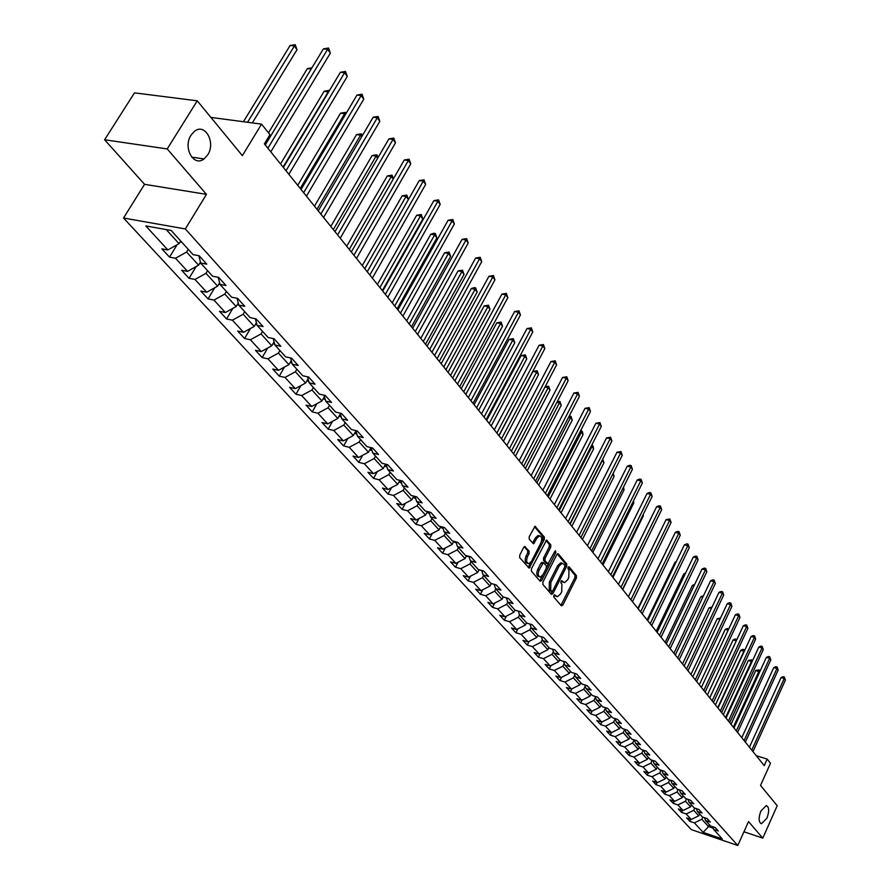 <?xml version="1.0" encoding="UTF-8"?>
<svg xmlns="http://www.w3.org/2000/svg" width="890" height="890" viewBox="0 0 890 890"><rect width="100%" height="100%" fill="white"/><g stroke="black" fill="none" stroke-linecap="round" stroke-linejoin="round"><path stroke-width="1.33" d="M553.858 595.443L553.825 597.09L561.368 605.823L562.825 605.122L576.397 577.988L576.453 575.663L569.055 566.763L568.043 567.23L567.998 568.877L568.966 570.034L568.788 577.543L567.653 579.802L564.56 582.65L561.646 580.681L560.967 581.303L560.923 582.95L561.902 584.096L561.735 591.605L560.589 593.875L557.44 596.756L554.548 594.809L553.858 595.443M207.704 154.893C216.07 142.534 204.978 122.497 194.432 131.331L191.05 135.135C182.661 147.506 193.642 167.32 204.021 158.954L207.704 154.893M766.924 818.21C769.438 811.224 769.227 807.008 766.279 805.561L760.883 811.035C758.369 818.021 758.569 822.249 761.495 823.717L766.924 818.21M525.322 546.638L523.765 547.306L519.727 555.182L519.693 557.63L529.161 568.154L544.302 539.485L544.346 537.071L535.024 526.324L529.227 536.659L529.183 539.095L533.544 543.812L536.904 538.25L539.462 535.88C541.888 536.436 542.355 538.806 540.864 542.978L531.53 561.267L528.883 563.682C526.48 563.103 526.023 560.733 527.525 556.595L529.094 553.524L529.127 551.099L524.611 546.449M743.94 831.783L762.786 838.124L777.204 805.717L760.527 785.447L770.495 763.253L767.18 759.092L764.243 765.623L264.375 143.846L269.948 134.657L261.549 124.122L210.908 117.413M167.22 148.941L104.597 139.752L144.558 184.319L206.458 194.354L167.22 148.941L197.246 100.815L242.369 155.65L261.549 124.122M206.458 194.354L185.331 228.941L737.788 845.5L691.241 829.58L123.532 218.017L185.331 228.941M762.786 838.124L748.512 821.604L737.788 845.5M542.933 582.071L542.889 584.452L551.433 594.331L552.924 593.641L566.663 566.318L566.719 563.96L558.341 553.892L556.862 554.548L542.933 582.071M540.141 581.281L531.419 571.18L531.452 568.766L546.538 540.141L550.777 544.791L550.732 547.194L545.047 558.364L545.003 560.767L547.984 563.871L554.826 551.377L555.494 550.754L555.838 552.579L541.654 580.591L540.141 581.281M104.597 139.752L134.49 92.86L197.246 100.815M169.545 257.132L175.508 258.267L187.556 271.372L181.616 270.226L189.058 278.303L194.988 279.46L206.725 292.22L200.817 291.052L208.06 298.906L213.956 300.097L225.37 312.524L219.507 311.322L226.561 318.976L232.423 320.189L243.548 332.293L237.708 331.058L244.583 338.511L250.402 339.757L261.248 351.561L255.452 350.293L262.149 357.569L267.935 358.837L278.492 370.329L272.74 369.05L279.271 376.125L285.011 377.427L295.313 388.63L289.595 387.328L295.97 394.237L301.677 395.549L311.723 406.485L306.038 405.15L312.245 411.892L317.919 413.227L327.72 423.896L322.069 422.539L328.132 429.125L333.772 430.482L343.34 440.884L337.722 439.515L343.64 445.935L349.247 447.314L358.581 457.471L352.996 456.08L358.781 462.355L364.344 463.746L373.466 473.669L367.915 472.267L373.566 478.386L379.096 479.788L387.995 489.478L382.489 488.065L388.007 494.05L393.502 495.463L402.202 504.93L396.729 503.506L402.113 509.347L407.576 510.782L416.075 520.038L410.635 518.592L415.908 524.299L421.326 525.756L429.636 534.79L424.241 533.344L429.392 538.928L434.776 540.386L442.897 549.23L437.535 547.762L442.575 553.224L447.926 554.692L455.869 563.337L450.54 561.868L455.469 567.208L460.786 568.688L468.563 577.143L463.267 575.663L468.084 580.881L473.369 582.372L480.967 590.649L475.705 589.158L480.422 594.275L485.673 595.766L493.116 603.876L487.898 602.374L492.515 607.381L497.721 608.882L505.008 616.815L499.824 615.302L504.341 620.208L509.525 621.721L516.656 629.486L511.494 627.973L515.922 632.768L521.073 634.292L528.059 641.89L522.931 640.366L527.269 645.072L532.387 646.596L539.229 654.05L534.134 652.515L538.383 657.131L543.467 658.656L550.176 665.954L545.114 664.418L549.275 668.935L554.325 670.47L560.9 677.624L555.872 676.089L559.955 680.516L564.961 682.052L571.413 689.06L566.418 687.525L570.412 691.864L575.396 693.399L581.715 700.274L576.753 698.728L580.669 702.989L585.62 704.535L591.817 711.277L586.888 709.731L590.738 713.891L595.655 715.449L601.729 722.057L596.823 720.511L600.605 724.594L605.489 726.151L611.452 732.637L606.58 731.079L610.284 735.096L615.135 736.653L620.986 743.017L616.147 741.459L619.774 745.397L624.602 746.955L630.343 753.196L625.537 751.638L629.096 755.499L633.902 757.056L639.532 763.186L634.748 761.629L638.252 765.422L643.014 766.98L648.543 772.998L643.793 771.441L647.23 775.168L651.97 776.725L657.399 782.633L652.681 781.075L656.052 784.724L660.758 786.293L666.087 792.089L661.392 790.531L664.708 794.125L669.391 795.682L674.62 801.378L669.959 799.821L673.218 803.347L677.869 804.905L683.008 810.501L678.38 808.943L681.573 812.403L686.19 813.961L691.241 819.468L686.646 817.899L689.783 821.314L694.378 822.872L703.133 832.395L722.279 838.936L713.647 829.413L718.319 830.993L715.237 827.589L710.565 826.009L705.592 820.513L710.287 822.093L707.161 818.633L702.455 817.042L697.382 811.446L702.11 813.037L698.928 809.511L694.189 807.92L689.027 802.224L693.777 803.815L690.54 800.221L685.778 798.63L680.516 792.834L685.3 794.414L682.007 790.765L677.212 789.174L671.861 783.267L676.667 784.858L673.307 781.131L668.479 779.54L663.028 773.521L667.878 775.112L664.452 771.307L659.59 769.728L654.039 763.598L658.912 765.178L655.429 761.306L650.534 759.726L644.883 753.485L649.789 755.065L646.229 751.115L641.312 749.536L635.538 743.172L640.477 744.752L636.851 740.736L631.9 739.156L626.026 732.659L630.999 734.239L627.294 730.145L622.31 728.565L616.314 721.946L621.32 723.526L617.549 719.354L612.531 717.774L606.424 711.021L611.463 712.601L607.614 708.34L602.563 706.771L596.333 699.885L601.406 701.453L597.479 697.104L592.395 695.535L586.032 688.515L591.138 690.084L587.144 685.645L582.027 684.087L575.53 676.923L580.669 678.48L576.587 673.952L571.436 672.395L564.816 665.086L569.989 666.643L565.817 662.027L560.633 660.469L553.869 653.004L559.076 654.551L554.826 649.845L549.597 648.287L542.7 640.667L547.94 642.213L543.601 637.396L538.339 635.861L531.297 628.073L536.57 629.619L532.131 624.691L526.836 623.156L519.638 615.212L524.955 616.748L520.416 611.719L515.087 610.184L507.734 602.063L513.085 603.587L508.446 598.458L503.084 596.934L495.574 588.635L500.959 590.148L496.22 584.908L490.824 583.395L483.137 574.907L488.554 576.42L483.715 571.057L478.286 569.544L470.421 560.878L475.883 562.369L470.932 556.884L465.459 555.393L457.427 546.527L462.922 548.006L457.861 542.399L452.354 540.92L444.132 531.842L449.661 533.321L444.477 527.581L438.937 526.101L430.526 516.823L436.1 518.292L430.793 512.406L425.209 510.949L416.609 501.448L422.205 502.906L416.787 496.887L411.158 495.441L402.347 485.718L407.998 487.153L402.436 480.989L396.784 479.565L387.762 469.597L393.436 471.021L387.751 464.714L382.055 463.301L372.81 453.099L378.528 454.501L372.699 448.037L366.969 446.647L357.491 436.189L363.253 437.58L357.279 430.96L351.505 429.581L341.805 418.856L347.601 420.225L341.471 413.438L335.664 412.081L325.707 401.101L331.547 402.447L325.262 395.483L319.41 394.148L309.208 382.878L315.082 384.202L308.641 377.06L302.745 375.747L292.276 364.188L298.195 365.49L291.586 358.158L285.657 356.868L274.91 345.009L280.862 346.288L274.076 338.767L268.113 337.499L257.077 325.328L263.073 326.574L256.098 318.854L250.101 317.619L238.776 305.114L244.806 306.327L237.641 298.395L231.6 297.193L219.964 284.344L226.027 285.534L218.673 277.38L212.588 276.212L200.639 263.006L206.747 264.163L199.182 255.775L193.063 254.64L171.147 230.443L145.793 225.927L167.876 249.957L161.891 248.844L169.545 257.132L177.099 244.75M200.428 262.149L198.592 265.198L186.622 252.015L188.257 249.334M186.622 252.015L175.508 258.267M198.592 265.198L187.556 271.372M200.639 263.006L198.893 255.73M219.596 282.853L217.627 286.157L205.979 273.319L207.57 270.66M205.979 273.319L194.988 279.46M217.627 286.157L206.725 292.22M219.964 284.344L218.228 277.291M238.242 303.023L236.162 306.549L224.814 294.067L226.383 291.43M224.814 294.067L213.956 300.097M236.162 306.549L225.37 312.524M238.776 305.114L237.04 298.272M256.398 322.681L254.206 326.419L243.159 314.259L244.694 311.645M243.159 314.259L232.423 320.189M254.206 326.419L243.548 332.293M257.077 325.328L255.363 318.698M274.076 341.838L271.784 345.776L261.015 333.928L262.528 331.336M261.015 333.928L250.402 339.757M271.784 345.776L261.248 351.561M274.91 345.009L273.208 338.578M291.297 360.517L288.916 364.644L278.425 353.096L279.916 350.526M278.425 353.096L267.935 358.837M288.916 364.644L278.492 370.329M292.276 364.188L290.596 357.947M308.074 378.751L305.626 383.034L295.402 371.775L296.848 369.239M295.402 371.775L285.011 377.427M305.626 383.034L295.313 388.63M309.208 382.878L307.54 376.815M324.427 396.528L321.924 400.967L311.945 389.987L313.369 387.473M311.945 389.987L301.677 395.549M321.924 400.967L311.723 406.485M325.707 401.101L324.06 395.205M340.38 413.883L337.811 418.467L328.076 407.753L329.478 405.262M328.076 407.753L317.919 413.227M337.811 418.467L327.72 423.896M341.805 418.856L340.169 413.138M355.944 430.816L353.319 435.544L343.818 425.086L345.198 422.617M343.818 425.086L333.772 430.482M353.319 435.544L343.34 440.884M357.491 436.189L355.889 430.627M371.019 447.637L368.46 452.209L359.182 441.996L360.539 439.549M359.182 441.996L349.247 447.314M368.46 452.209L358.581 457.471M372.81 453.099L371.219 447.681M385.581 464.18L383.234 468.485L374.178 458.517L375.513 456.08M374.178 458.517L364.344 463.746M383.234 468.485L373.466 473.669M387.762 469.597L386.193 464.324M399.855 480.344L397.674 484.371L388.83 474.637L390.143 472.234M388.83 474.637L379.096 479.788M397.674 484.371L387.995 489.478M402.347 485.718L400.8 480.578M413.805 496.119L411.77 499.902L403.137 490.39L404.427 487.998M403.137 490.39L393.502 495.463M411.77 499.902L402.202 504.93M416.609 501.448L415.074 496.453L413.705 496.309M427.445 511.539L425.553 515.065L417.11 505.776L418.378 503.406M417.11 505.776L407.576 510.782M425.553 515.065L416.075 520.038M430.526 516.823L429.013 511.95M440.772 526.591L439.026 529.895L430.771 520.817L432.017 518.47M430.771 520.817L421.326 525.756M439.026 529.895L429.636 534.79M444.132 531.842L442.642 527.091M453.811 541.309L452.198 544.402L444.121 535.513L445.356 533.188M444.121 535.513L434.776 540.386M452.198 544.402L442.897 549.23M457.427 546.527L455.958 541.888M466.571 555.694L465.07 558.575L457.182 549.886L458.383 547.584M457.182 549.886L447.926 554.692M465.07 558.575L455.869 563.337M470.421 560.878L468.974 556.35M479.065 569.767L477.674 572.448L469.953 563.949L471.144 561.657M469.953 563.949L460.786 568.688M477.674 572.448L468.563 577.143M483.137 574.907L481.713 570.501M491.28 583.517L490.001 586.02L482.447 577.699L483.615 575.43M482.447 577.699L473.369 582.372M490.001 586.02L480.967 590.649M495.574 588.635L494.161 584.33M503.239 596.979L502.06 599.293L494.662 591.16L495.819 588.913M494.662 591.16L485.673 595.766M502.06 599.293L493.116 603.876M514.999 610.084L513.864 612.298L506.632 604.332L507.767 602.096L506.354 597.857M506.632 604.332L497.721 608.882M513.864 612.298L505.008 616.815M519.638 615.212L518.269 611.107M526.535 622.822L525.423 625.025L518.336 617.226L519.526 614.879M518.336 617.226L509.525 621.721M525.423 625.025L516.656 629.486M531.297 628.073L529.951 624.057M537.849 635.304L536.748 637.485L529.806 629.853L531.052 627.372M529.806 629.853L521.073 634.292M536.748 637.485L528.059 641.89M542.7 640.667L541.376 636.75M548.919 647.531L547.84 649.7L541.042 642.213L542.344 639.621M541.042 642.213L532.387 646.596M547.84 649.7L539.229 654.05M553.869 653.004L552.568 649.166M559.766 659.512L558.709 661.659L552.045 654.328L553.402 651.614M552.045 654.328L543.467 658.656M558.709 661.659L550.176 665.954M564.816 665.086L563.526 661.337M570.401 671.249L569.355 673.385L562.825 666.198L564.227 663.373M562.825 666.198L554.325 670.47M569.355 673.385L560.9 677.624M575.53 676.923L574.261 673.252M580.825 682.764L579.79 684.877L573.394 677.835L574.829 674.898M573.394 677.835L564.961 682.052M579.79 684.877L571.413 689.06M586.032 688.515L584.786 684.933M591.038 694.044L590.014 696.136L583.751 689.227L585.231 686.201M583.751 689.227L575.396 693.399M590.014 696.136L581.715 700.274M596.333 699.885L595.098 696.369M601.062 705.102L600.049 707.183L593.897 700.408L595.421 697.282M593.897 700.408L585.62 704.535M600.049 707.183L591.817 711.277M606.424 711.021L605.211 707.583M610.885 715.949L609.884 718.008L603.854 711.366L605.411 708.162M603.854 711.366L595.655 715.449M609.884 718.008L601.729 722.057M616.314 721.946L615.124 718.586M620.519 726.585L619.54 728.632L613.622 722.124L615.212 718.82M613.622 722.124L605.489 726.151M619.54 728.632L611.452 732.637M626.026 732.659L624.847 729.366M629.975 737.031L629.008 739.056L623.2 732.67L624.791 729.355M623.2 732.67L615.135 736.653M629.008 739.056L620.986 743.017M635.538 743.172L634.381 739.946M639.254 747.266L638.297 749.291L632.601 743.017L634.103 739.857M632.601 743.017L624.602 746.955M638.297 749.291L630.343 753.196M644.883 753.485L643.737 750.315M648.354 757.323L647.408 759.326L641.823 753.174L643.248 750.159M641.823 753.174L633.902 757.056M647.408 759.326L639.532 763.186M654.039 763.598L652.915 760.494M657.298 767.191L656.364 769.183L650.879 763.131L652.225 760.271M650.879 763.131L643.014 766.98M656.364 769.183L648.543 772.998M663.028 773.521L661.915 770.484M666.065 776.881L665.153 778.85L659.757 772.921L661.036 770.195M659.757 772.921L651.97 776.725M665.153 778.85L657.399 782.633M671.861 783.267L670.76 780.285M674.687 786.393L673.774 788.351L668.49 782.521L669.692 779.94M668.49 782.521L660.758 786.293M673.774 788.351L666.087 792.089M680.516 792.834L679.437 789.908M683.153 795.738L682.252 797.674L677.056 791.955L678.191 789.497M677.056 791.955L669.391 795.682M682.252 797.674L674.62 801.378M689.027 802.224L687.959 799.365M691.463 804.916L690.573 806.841L685.467 801.223L686.546 798.886M685.467 801.223L677.869 804.905M690.573 806.841L683.008 810.501M697.382 811.446L696.336 808.643M699.629 813.927L698.75 815.841L693.733 810.323L694.745 808.109M693.733 810.323L686.19 813.961M698.75 815.841L691.241 819.468M705.592 820.513L704.557 817.754M709.375 824.696L708.518 826.599L701.854 819.267L702.811 817.165M701.854 819.267L694.378 822.872M713.19 828.178L708.518 826.599L703.133 832.395M713.647 829.413L712.634 826.71M144.558 184.319L123.532 218.017M767.18 759.092L756.266 755.688M166.23 229.576L179.035 243.671L180.681 240.968M179.035 243.671L167.876 249.957M690.707 819.278L689.783 821.314M682.53 810.334L681.573 812.403M674.197 801.234L673.218 803.347M665.709 791.966L664.708 794.125M657.076 782.521L656.052 784.724M648.287 772.909L647.23 775.168M639.332 763.131L638.252 765.422M630.22 753.151L629.096 755.499M620.931 742.994L619.774 745.397M611.463 732.626L610.284 735.096M601.863 721.99L600.605 724.594M592.061 711.154L590.738 713.891M582.082 700.096L580.669 702.989M571.914 688.816L570.412 691.864M561.534 677.312L559.955 680.516M550.955 665.564L549.275 668.935M540.163 653.583L538.383 657.131M529.149 641.345L527.269 645.072M517.913 628.852L515.922 632.768M506.443 616.091L504.341 620.208M494.729 603.053L492.515 607.381M482.769 589.725L480.422 594.275M470.565 576.108L468.084 580.881M458.094 562.191L455.469 567.208M445.345 547.951L442.575 553.224M432.329 533.399L429.392 538.928M419.012 518.492L415.908 524.299M405.406 503.251L402.113 509.347M391.489 487.642L388.007 494.05M377.249 471.656L373.566 478.386M362.675 455.291L358.781 462.355M347.768 438.514L343.64 445.935M332.515 421.315L328.132 429.125M316.885 403.693L312.245 411.892M300.887 385.615L295.97 394.237M284.488 367.058L279.271 376.125M267.701 348.023L262.149 357.569M250.479 328.477L244.583 338.511M232.824 308.396L226.561 318.976M214.724 287.77L208.06 298.906M196.156 266.566L189.058 278.303M553.992 595.21L556.217 596.422M563.326 582.305L561.089 581.092M560.934 605.322L574.94 577.599L575.007 575.263L568.154 567.041M565.028 566.274L565.261 563.57L557.262 553.969M551.01 593.852L552.479 591.205M551.722 591.283L552.768 590.793L564.839 566.797L564.883 565.139L562.191 563.214L559.143 566.051L550.843 582.505L550.676 590.07L551.722 591.283L550.71 591.005M562.102 563.236L560.733 562.825L557.674 565.651L559.143 566.051M550.254 590.871L549.208 589.669L549.364 582.093L557.674 565.651M546.004 540.441L549.297 544.402L550.777 544.791M547.561 563.759L545.971 563.248L543.523 560.366L543.579 557.974L549.252 546.805L549.297 544.402M548.685 563.392L546.505 567.698M542.655 575.307L540.186 580.18L541.654 580.591M539.14 570.012C537.671 574.072 538.094 576.409 540.419 577.009L543.067 574.595L546.315 568.187L546.36 565.795L543.378 562.691L539.14 570.012L537.66 569.611C536.192 573.672 536.614 576.008 538.94 576.598L539.307 576.698M542.322 562.413L540.92 563.192L542.399 563.593M537.66 569.611L540.92 563.192M539.729 580.803L540.186 580.18M527.703 563.37L527.403 563.281C524.989 562.702 524.544 560.333 526.034 556.194L527.603 553.135L527.648 550.699L524.221 546.694M539.195 535.813L537.972 535.502L535.413 537.86L536.904 538.25M532.587 543.123L535.413 537.86M541.098 542.466L542.822 539.095L542.867 536.681L534.49 526.624M528.215 567.475L531.263 561.757M759.593 672.173L755.799 670.404L731.035 724.304M755.799 670.404L759.103 669.87L758.936 671.294L733.304 727.141M759.103 669.87L759.837 671.639M751.761 750.092L784.246 678.503L785.403 680.082L752.973 751.605M749.436 747.2L781.064 677.59L784.246 678.503L784.39 677.045L785.403 680.082M781.064 677.59L783.122 676.689L784.39 677.045M751.961 661.915L748.356 660.413L723.303 714.692M748.356 660.413L751.694 659.868L751.516 661.303L725.584 717.54M751.694 659.868L752.317 661.159M744.207 651.469L740.78 650.245L715.427 704.902M740.78 650.245L742.872 649.344L744.14 649.7L743.962 651.135L717.729 707.761M744.14 649.7L744.663 650.479M744.118 740.58L776.981 668.49L778.16 670.103L745.353 742.115M741.782 737.677L773.777 667.589L776.981 668.49L777.137 667.033L778.16 670.103M773.777 667.589L775.857 666.677L777.137 667.033M736.33 730.901L769.594 658.3L770.785 659.946L737.587 732.47M733.983 727.987L766.368 657.399L769.594 658.3L769.75 656.853L770.785 659.946M766.368 657.399L768.459 656.486L769.75 656.853M736.308 640.833L733.082 639.91L707.417 694.945M733.082 639.91L735.185 638.998L736.464 639.354L736.275 640.789L709.731 697.816M728.176 630.187L725.239 629.386L699.273 684.799M725.239 629.386L727.364 628.473L728.754 628.952M719.877 619.384L717.251 618.672L690.974 674.475M717.251 618.672L720.5 618.049M728.409 721.056L762.074 647.931L763.286 649.611L729.689 722.647M726.051 718.119L758.825 647.041L762.074 647.931L762.24 646.485L763.286 649.611M758.825 647.041L760.939 646.118L762.24 646.485M720.344 711.021L754.409 637.385L755.643 639.087L721.645 712.645M717.985 708.073L751.138 636.484L754.409 637.385L754.587 635.927L755.643 639.087M751.138 636.484L753.285 635.571L754.587 635.927M712.134 700.808L746.621 626.638L747.878 628.373L713.469 702.455M709.764 697.849L743.328 625.748L746.621 626.638L746.799 625.181L747.878 628.373M743.328 625.748L745.486 624.825L746.799 625.181M703.779 690.406L738.678 615.702L739.957 617.471L705.125 692.086M701.387 687.436L735.363 614.812L738.678 615.702L738.878 614.245L739.957 617.471M735.363 614.812L737.554 613.889L738.878 614.245M695.257 679.815L730.59 604.566L731.903 606.368L696.636 681.518M692.854 676.823L727.264 603.687L730.59 604.566L730.801 603.109L731.903 606.368M727.264 603.687L729.466 602.752L730.801 603.109M686.579 669.013L722.357 593.23L723.692 595.054L687.981 670.76M684.165 666.02L719.009 592.34L722.357 593.23L722.58 591.761L723.692 595.054M719.009 592.34L721.245 591.405L722.58 591.761M677.735 658.022L713.98 581.671L715.326 583.54L679.159 659.79M675.321 655.007L710.598 580.792L713.98 581.671L714.203 580.202L715.326 583.54M710.598 580.792L712.857 579.857L714.203 580.202M668.724 646.808L705.436 569.9L706.816 571.803L670.181 648.621M666.298 643.793L702.032 569.022L705.436 569.9L705.67 568.432L706.816 571.803M702.032 569.022L704.313 568.087L705.67 568.432M659.535 635.382L696.725 557.897L698.127 559.832L661.025 637.229M657.098 632.356L693.299 557.029L696.725 557.897L696.981 556.428L698.127 559.832M693.299 557.029L695.613 556.083L696.981 556.428M650.178 623.734L687.848 545.67L689.283 547.65L651.691 625.614M647.731 620.686L684.41 544.814L687.848 545.67L688.115 544.202L689.283 547.65M684.41 544.814L686.735 543.857L688.115 544.202M640.622 611.853L678.803 533.21L680.26 535.224L642.168 613.777M638.174 608.805L675.332 532.354L678.803 533.21L679.081 531.742L680.26 535.224M675.332 532.354L677.691 531.397L679.081 531.742M630.888 599.738L669.58 520.494L671.071 522.552L632.456 601.696M657.131 537.972L628.418 596.667L666.087 519.649L669.58 520.494L669.87 519.026L671.071 522.552M666.087 519.649L669.87 519.026M620.953 587.389L660.169 507.534L661.693 509.625L622.555 589.38M618.472 584.307L656.653 506.688L660.169 507.534L660.48 506.065L661.693 509.625M656.653 506.688L659.067 505.731L660.48 506.065M610.818 574.773L650.579 494.317L652.125 496.453L612.453 576.82M608.337 571.692L647.041 493.472L650.579 494.317L650.902 492.849L652.125 496.453M647.041 493.472L649.477 492.515L650.902 492.849M600.472 561.913L640.789 480.822L642.369 483.003L602.141 563.993M597.98 558.809L637.229 479.999L640.789 480.822L641.123 479.365L642.369 483.003M637.229 479.999L639.699 479.031L641.123 479.365M589.914 548.774L630.799 467.061L632.412 469.286L591.616 550.899M587.411 545.67L627.216 466.238L630.799 467.061L631.155 465.603L632.412 469.286M627.216 466.238L629.72 465.27L631.155 465.603M579.134 535.368L620.608 453.021L622.255 455.291L580.881 537.538M576.62 532.242L616.993 452.209L620.608 453.021L620.975 451.553L622.255 455.291M616.993 452.209L620.975 451.553M568.132 521.685L610.206 438.681L611.886 440.995L569.912 523.899M565.606 518.547L606.557 437.869L610.206 438.681L610.585 437.224L611.886 440.995M606.557 437.869L610.585 437.224M556.884 507.701L599.571 424.041L601.295 426.41L558.709 509.959M554.359 504.552L595.911 423.24L599.571 424.041L599.971 422.583L601.295 426.41M595.911 423.24L599.971 422.583M711.422 608.382L709.13 607.77L682.519 663.973M709.13 607.77L712.056 607.047M702.811 597.179L700.853 596.656L673.919 653.271M700.853 596.656L703.445 595.844M694.022 585.776L692.42 585.353L665.153 642.369M694.645 584.43L692.42 585.353M685.066 574.161L683.843 573.839L656.23 631.266M683.843 573.839L685.567 573.127M675.944 562.324L675.098 562.102L647.13 619.952M675.098 562.102L676.278 561.623M666.621 550.265L637.863 608.415M666.187 550.154L666.799 549.909M622.733 589.603L652.593 528.182M612.954 577.432L643.381 515.788L642.903 515.143M643.136 514.665L643.381 515.788M602.975 565.028L633.814 502.917L633.013 501.838M633.413 501.048L633.814 502.917M592.807 552.379L624.068 489.789L622.933 488.265M623.49 487.153L624.068 489.789M582.427 539.462L614.122 476.406L612.631 474.415M613.221 473.257L614.122 476.406M571.836 526.29L603.976 462.755L602.33 460.542L570.123 524.154M602.029 460.464L602.697 459.14L603.976 462.755M561.023 512.84L593.619 448.816L591.939 446.558L559.276 510.66M591.817 445L593.007 446.024L593.619 448.816M592.34 445.122L591.939 446.558L591.116 446.368M549.987 499.123L583.05 434.598L581.337 432.284L548.196 496.887M580.669 430.615L582.438 431.772L583.05 434.598M581.748 430.849L581.337 432.284L579.969 431.984M492.192 583.773L493.271 584.085M538.728 485.106L572.259 420.08L570.512 417.722L536.893 482.825M569.2 416.097L570.946 416.286L572.259 420.08M570.946 416.286L570.512 417.722L568.577 417.299M479.02 569.834L481.735 570.568M527.214 470.788L561.245 405.262L559.465 402.847L525.345 468.463M557.318 401.535L559.91 401.423L561.245 405.262M559.91 401.423L559.465 402.847L556.918 402.313M466.427 555.983L469.119 556.773M515.466 456.17L549.998 390.12L548.173 387.662L513.552 453.8M545.17 386.672L548.641 386.238L549.998 390.12M548.641 386.238L548.173 387.662L544.991 386.994M453.544 541.832L456.203 542.666M503.451 441.229L538.517 374.657L536.648 372.154L532.976 371.397L499.023 435.711M532.976 371.397L537.137 370.73L536.648 372.154L501.504 438.803M537.137 370.73L538.517 374.657M440.372 527.347L443.009 528.248M491.18 425.965L526.769 358.859L524.866 356.3L521.173 355.555L486.697 420.392M521.173 355.555L525.378 354.876L524.866 356.3L489.189 423.484M525.378 354.876L526.769 358.859M545.403 493.405L588.724 409.089L590.482 411.503L547.261 495.719M542.867 490.257L585.03 408.299L588.724 409.089L589.147 407.631L590.482 411.503M585.03 408.299L589.147 407.631M533.666 478.809L577.643 393.814L579.435 396.284L535.569 481.167M531.119 475.649L573.928 393.035L577.643 393.814L578.077 392.368L579.435 396.284M573.928 393.035L578.077 392.368M521.673 463.89L566.318 378.205L568.143 380.731L523.609 466.304M519.115 460.72L562.569 377.449L566.318 378.205L566.774 376.77L568.143 380.731M562.569 377.449L566.774 376.77M509.403 448.638L554.737 362.263L556.617 364.844L511.394 451.108M506.855 445.456L550.977 361.507L554.737 362.263L555.215 360.817L556.617 364.844M550.977 361.507L555.215 360.817M426.9 512.54L429.492 513.486M478.631 410.357L514.776 342.717L512.829 340.091L509.113 339.368L474.092 404.716M509.113 339.368L513.363 338.678L512.829 340.091L476.595 407.82M513.363 338.678L514.776 342.717M413.116 497.399L415.663 498.389M465.804 394.392L502.516 326.207L500.525 323.537L496.776 322.825L461.22 388.696M496.776 322.825L501.07 322.124L500.525 323.537L463.712 391.8M501.07 322.124L502.516 326.207M399.009 481.902L401.512 482.925M452.676 378.072L489.978 309.342L487.943 306.605L484.171 305.904L448.037 372.309M399.621 480.778L400.934 481.012M484.171 305.904L488.51 305.203L487.943 306.605L450.551 375.424M488.51 305.203L489.978 309.342M384.569 466.037L387.017 467.094M439.26 361.373L477.151 292.087L475.071 289.283L471.277 288.605L434.565 355.544M385.203 464.88L386.438 465.181M471.277 288.605L474.147 287.615L475.672 287.893L475.071 289.283L437.079 358.67M475.672 287.893L477.151 292.087M369.784 449.795L372.154 450.852L370.307 448.838M425.52 344.297L464.035 274.432L461.91 271.561L458.083 270.894L420.77 338.389M370.44 448.605L371.586 448.972M458.083 270.894L462.533 270.182L461.91 271.561L423.295 341.515M462.533 270.182L464.035 274.432M354.643 433.163L356.912 434.175M411.458 326.808L450.618 256.376L448.438 253.439L444.588 252.782L406.663 320.834M355.332 431.928L356.389 432.34M444.588 252.782L449.083 252.059L448.438 253.439L409.178 323.971M449.083 252.059L450.618 256.376M339.123 416.12L341.293 417.099M397.074 308.908L436.879 237.886L434.643 234.882L430.771 234.248L392.212 302.856M339.847 414.84L340.781 415.285M430.771 234.248L433.775 233.258L435.321 233.514L434.643 234.882L394.726 305.993M435.321 233.514L436.879 237.886M323.226 398.664L325.284 399.588M382.333 290.574L422.817 218.962L420.536 215.881L416.631 215.269L377.405 284.444M323.982 397.318L324.783 397.786M416.631 215.269L421.237 214.523L379.93 287.592M421.237 214.523L422.817 218.962M496.865 433.041L542.911 345.965L544.825 348.602L498.901 435.566M494.306 429.848L539.118 345.22L542.911 345.965L543.401 344.53L544.825 348.602M539.118 345.22L543.401 344.53M484.038 417.087L530.818 329.289L532.765 331.992L486.118 419.668M481.468 413.883L526.991 328.566L530.818 329.289L531.33 327.865L532.765 331.992M526.991 328.566L531.33 327.865M470.921 400.767L518.436 312.245L520.439 315.004L473.046 403.404M468.34 397.552L514.598 311.533L518.436 312.245L518.981 310.821L520.439 315.004M514.598 311.533L518.981 310.821M457.493 384.057L505.787 294.812L507.834 297.627L459.663 386.761M454.901 380.842L501.916 294.112L505.787 294.812L506.343 293.389L507.834 297.627M501.916 294.112L506.343 293.389M443.743 366.958L492.838 276.968L494.929 279.849L445.968 369.728M441.151 363.743L488.933 276.278L492.838 276.968L493.427 275.555L494.929 279.849M488.933 276.278L493.427 275.555M429.67 349.447L479.577 258.701L481.724 261.66L431.95 352.284M427.078 346.221L475.649 258.033L479.577 258.701L480.188 257.299L481.724 261.66M475.649 258.033L480.188 257.299M415.252 331.525L466.015 240L468.207 243.026L417.588 334.418M412.649 328.288L462.055 239.354L466.015 240L466.649 238.609L468.207 243.026M462.055 239.354L466.649 238.609M400.478 313.147L452.109 220.854L454.367 223.957L402.87 316.128M397.875 309.909L448.126 220.231L452.109 220.854L452.776 219.474L454.367 223.957M448.126 220.231L452.776 219.474M306.916 380.764L308.863 381.632M402.147 195.833L406.808 195.088L408.41 199.56L406.074 196.434L402.147 195.833L362.252 265.587M307.718 379.363L308.363 379.796M406.808 195.088L364.778 268.736M385.348 294.323L437.88 201.24L440.183 204.411L387.795 297.371M382.745 291.075L433.864 200.628L437.88 201.24L438.57 199.872L440.183 204.411M433.864 200.628L438.57 199.872M290.207 362.419L292.02 363.231M393.235 179.146L391.266 176.498L387.317 175.931L346.711 246.263M387.317 175.931L392.023 175.163L349.247 249.411M392.023 175.163L393.458 178.757M369.828 275.021L423.295 181.137L425.654 184.397L372.343 278.147M367.225 271.773L419.246 180.559L423.295 181.137L424.018 179.791L425.654 184.397M419.246 180.559L424.018 179.791M273.052 343.596L274.732 344.341M377.672 158.209L376.092 156.073L372.109 155.528L330.791 226.461M372.109 155.528L376.882 154.76L333.316 229.609M376.882 154.76L378.139 157.408M353.92 255.23L408.343 160.545L410.757 163.871L356.49 258.434M351.305 251.981L404.271 159.978L408.343 160.545L409.1 159.199L410.757 163.871M404.271 159.978L409.1 159.199M255.452 324.294L256.988 324.972M361.718 136.737L360.539 135.147L356.523 134.613L314.459 206.146M356.523 134.613L361.362 133.834L316.996 209.295M361.362 133.834L362.43 135.514M337.599 234.927L393.013 139.418L395.494 142.834L340.236 238.209M334.985 231.678L388.908 138.873L393.013 139.418L393.803 138.095L395.494 142.834M388.908 138.873L393.803 138.095M237.385 304.48L238.765 305.081M345.342 114.699L344.586 113.686L340.547 113.175L297.716 185.32M340.547 113.175L345.442 112.396L300.242 188.469M345.442 112.396L346.154 113.341M320.845 214.09L377.293 117.758L379.83 121.263L323.559 217.46M318.231 210.841L373.155 117.235L377.293 117.758L378.105 116.445L379.83 121.263M373.155 117.235L378.105 116.445M218.84 284.132L220.386 284.811M328.543 92.093L324.171 91.192L280.539 163.949M324.171 91.192L329.122 90.391L283.065 167.097M303.657 192.707L361.162 95.53L363.776 99.124L306.438 196.167M301.043 189.459L357.001 95.041L361.162 95.53L362.019 94.229L363.776 99.124M357.001 95.041L362.019 94.229M199.783 263.24L201.552 264.019M311.177 69.053L307.361 68.63L268.48 132.81M307.361 68.63L311.945 67.785M286.002 170.746L344.608 72.713L347.289 76.418L288.861 174.307M283.387 167.498L340.414 72.257L344.608 72.713L345.498 71.445L347.289 76.418M340.414 72.257L345.498 71.445M180.236 241.702L182.194 242.647M252.326 122.898L297.015 49.662L294.223 45.902L290.107 45.49L243.437 121.719M290.107 45.49L295.191 44.667L247.542 122.264M295.191 44.667L297.015 49.662M267.868 148.196L327.609 49.295L330.357 53.1L270.805 151.845M265.264 144.948L323.393 48.872L327.609 49.295L328.543 48.038L330.357 53.1M323.393 48.872L328.543 48.038M554.414 595.688L555.872 596.1M561.501 581.571L562.97 581.971M575.007 575.263L576.453 575.663M574.94 577.599L576.397 577.988M561.379 604.71L562.825 605.122M557.663 553.702L558.341 553.892M565.261 563.57L566.719 563.96M565.206 565.918L566.663 566.318M551.455 593.23L552.924 593.641M549.364 582.093L550.843 582.505M549.208 589.669L550.676 590.07M546.382 540.186L547.094 540.364M549.252 546.805L550.732 547.194M543.579 557.974L545.047 558.364M543.523 560.366L545.003 560.767M545.971 563.248L547.45 563.648M554.403 552.201L555.838 552.579M527.648 550.699L529.127 551.099M527.603 553.135L529.094 553.524M526.034 556.194L527.525 556.595M533.021 542.533L534.512 542.922M534.868 526.368L535.613 526.557M542.867 536.681L544.346 537.071M542.822 539.095L544.302 539.485M528.671 566.852L530.151 567.253M467.128 555.85L467.829 556.628M454.022 541.365L455.068 542.522M440.728 526.68L442.019 528.093M427.289 511.817L428.668 513.341M413.539 496.62L415.018 498.255M399.465 481.067L401.056 482.814M385.059 465.147L386.761 467.016M355.21 432.151L356.857 433.964M339.735 415.04L341.159 416.631M323.871 397.519L325.084 398.853M307.617 379.552L308.585 380.62M290.952 361.118L291.675 361.918M760.705 823.45L761.495 823.717M191.684 157.118L204.021 158.954M550.61 591.027L551.8 591.349M560.733 562.825L562.191 563.214M541.899 562.302L543.378 562.691M537.972 535.502L539.462 535.88"/></g></svg>
